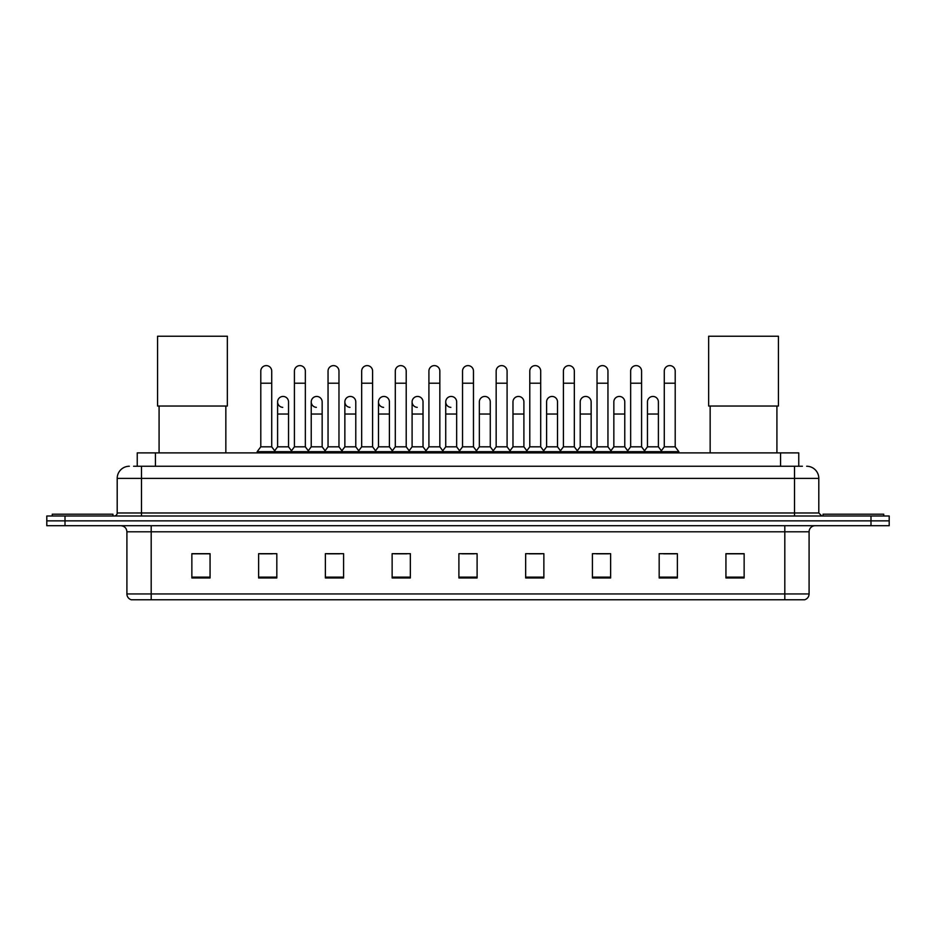<?xml version="1.0" encoding="UTF-8"?>
<svg xmlns="http://www.w3.org/2000/svg" width="936" height="936" viewBox="0 0 936 936"><rect width="100%" height="100%" fill="white"/><g stroke="black" fill="none" stroke-linecap="round" stroke-linejoin="round"><path stroke-width="1.4" d="M137.241 466.245L137.241 452.884L798.759 452.884L798.759 466.245M133.871 466.245L802.409 466.245M133.591 466.245L141.476 466.245L141.476 478.378L117.199 478.378L117.199 512.975A3.03 3.03 0 0 1 114.169 516.005M129.343 466.245A12.133 12.133 0 0 0 117.199 478.378M806.657 466.245A12.133 12.133 0 0 1 818.801 478.378L818.801 512.975L821.831 516.005M65.005 516.005L46.8 516.005L46.8 520.861L65.005 520.861L46.8 520.861L46.8 525.716L65.005 525.716L65.005 520.861L870.995 520.861L65.005 520.861L65.005 516.005L870.995 516.005L870.995 520.861L889.2 520.861L870.995 520.861L870.995 525.716L65.005 525.716M870.995 525.716L889.2 525.716L889.2 516.005L870.995 516.005M809.09 593.939C808.915 596.84 807.464 598.783 804.714 599.765L784.813 599.765L784.813 593.939L809.09 593.939L809.09 531.788A6.072 6.072 0 0 1 815.151 525.716M784.813 599.765L131.286 599.765A6.072 6.072 0 0 1 126.91 593.939L126.91 531.788C126.559 528.103 124.535 526.079 120.849 525.716M744.143 577.968L744.143 553.691L725.938 553.691L725.938 577.968L744.143 577.968M677.383 577.968L677.383 553.691L659.178 553.691L659.178 577.968L677.383 577.968M610.623 577.968L610.623 553.691L592.418 553.691L592.418 577.968L610.623 577.968M543.863 577.968L543.863 553.691L525.658 553.691L525.658 577.968L543.863 577.968M210.062 577.968L210.062 553.691L191.857 553.691L191.857 577.968L210.062 577.968M276.822 577.968L276.822 553.691L258.617 553.691L258.617 577.968L276.822 577.968M343.582 577.968L343.582 553.691L325.377 553.691L325.377 577.968L343.582 577.968M410.342 577.968L410.342 553.691L392.137 553.691L392.137 577.968L410.342 577.968M477.103 577.968L477.103 553.691L458.897 553.691L458.897 577.968L477.103 577.968M596.419 553.819L608.564 553.819M663.671 553.819L675.804 553.819M394.688 553.819L406.821 553.819M327.436 553.819L339.581 553.819M260.196 553.819L272.329 553.819M529.179 553.819L541.312 553.819M461.928 553.819L474.072 553.819M210.062 553.819L191.857 553.819M744.143 553.819L725.938 553.819M112.952 516.005L112.952 514.192L52.264 514.192L52.264 516.005M159.085 406.037L159.085 452.884M225.845 406.037L225.845 452.884M157.564 336.235L227.354 336.235L227.354 406.037L157.564 406.037L157.564 336.235M710.155 406.037L710.155 452.884M776.915 406.037L776.915 452.884M708.646 336.235L778.436 336.235L778.436 406.037L708.646 406.037L708.646 336.235M883.736 516.005L883.736 514.192L823.048 514.192L823.048 516.005M260.793 383.21L271.721 383.21L271.721 446.823L260.793 446.823L260.793 371.077A5.464 5.464 0 0 1 266.608 365.625A5.464 5.464 0 0 1 271.721 371.077A5.464 5.464 0 0 0 266.608 365.625M260.793 446.823L257.154 451.678L257.154 452.884M271.721 446.823L275.359 451.678L257.154 451.678M294.419 446.823L294.419 383.21L305.347 383.21L305.347 446.823L294.419 446.823L290.78 451.678L275.359 451.678L275.359 452.884M294.419 383.21L294.419 371.077A5.464 5.464 0 0 1 300.222 365.625A5.464 5.464 0 0 1 305.347 371.077A5.464 5.464 0 0 0 300.222 365.625M305.347 446.823L308.985 451.678L290.78 451.678L290.78 452.884M328.045 446.823L328.045 383.21L338.972 383.21L338.972 446.823L328.045 446.823L324.406 451.678L308.985 451.678L308.985 452.884M328.045 383.21L328.045 371.077A5.464 5.464 0 0 1 333.848 365.625A5.464 5.464 0 0 1 338.972 371.077A5.464 5.464 0 0 0 333.848 365.625M338.972 446.823L342.611 451.678L324.406 451.678L324.406 452.884M361.67 446.823L361.67 383.21L372.598 383.21L372.598 446.823L361.67 446.823L358.032 451.678L342.611 451.678L342.611 452.884M361.67 383.21L361.67 371.077A5.464 5.464 0 0 1 367.474 365.625A5.464 5.464 0 0 1 372.598 371.077A5.464 5.464 0 0 0 367.474 365.625M372.598 446.823L376.237 451.678L358.032 451.678L358.032 452.884M395.296 446.823L395.296 383.21L406.212 383.21L406.212 446.823L395.296 446.823L391.646 451.678L376.237 451.678L376.237 452.884M395.296 383.21L395.296 371.077A5.464 5.464 0 0 1 401.099 365.625A5.464 5.464 0 0 1 406.212 371.077A5.464 5.464 0 0 0 401.099 365.625M406.212 446.823L409.863 451.678L391.646 451.678L391.646 452.884M428.91 446.823L428.91 383.21L439.838 383.21L439.838 446.823L428.91 446.823L425.272 451.678L409.863 451.678L409.863 452.884M428.91 383.21L428.91 371.077A5.464 5.464 0 0 1 434.725 365.625A5.464 5.464 0 0 1 439.838 371.077A5.464 5.464 0 0 0 434.725 365.625M439.838 446.823L443.477 451.678L425.272 451.678L425.272 452.884M462.536 446.823L462.536 383.21L473.464 383.21L473.464 446.823L462.536 446.823L458.897 451.678L443.477 451.678L443.477 452.884M462.536 383.21L462.536 371.077A5.464 5.464 0 0 1 468.339 365.625A5.464 5.464 0 0 1 473.464 371.077A5.464 5.464 0 0 0 468.339 365.625M473.464 446.823L477.103 451.678L458.897 451.678L458.897 452.884M496.162 446.823L496.162 383.21L507.09 383.21L507.09 446.823L496.162 446.823L492.523 451.678L477.103 451.678L477.103 452.884M496.162 383.21L496.162 371.077A5.464 5.464 0 0 1 501.965 365.625A5.464 5.464 0 0 1 507.09 371.077A5.464 5.464 0 0 0 501.965 365.625M507.09 446.823L510.728 451.678L492.523 451.678L492.523 452.884M529.788 446.823L529.788 383.21L540.704 383.21L540.704 446.823L529.788 446.823L526.137 451.678L510.728 451.678L510.728 452.884M529.788 383.21L529.788 371.077A5.464 5.464 0 0 1 535.591 365.625A5.464 5.464 0 0 1 540.704 371.077A5.464 5.464 0 0 0 535.591 365.625M540.704 446.823L544.354 451.678L526.137 451.678L526.137 452.884M563.402 446.823L563.402 383.21L574.33 383.21L574.33 446.823L563.402 446.823L559.763 451.678L544.354 451.678L544.354 452.884M563.402 383.21L563.402 371.077A5.464 5.464 0 0 1 569.217 365.625A5.464 5.464 0 0 1 574.33 371.077A5.464 5.464 0 0 0 569.217 365.625M574.33 446.823L577.968 451.678L559.763 451.678L559.763 452.884M597.028 446.823L597.028 383.21L607.955 383.21L607.955 446.823L597.028 446.823L593.389 451.678L577.968 451.678L577.968 452.884M597.028 383.21L597.028 371.077A5.464 5.464 0 0 1 602.831 365.625A5.464 5.464 0 0 1 607.955 371.077A5.464 5.464 0 0 0 602.831 365.625M607.955 446.823L611.594 451.678L593.389 451.678L593.389 452.884M630.653 446.823L630.653 383.21L641.581 383.21L641.581 446.823L630.653 446.823L627.015 451.678L611.594 451.678L611.594 452.884M630.653 383.21L630.653 371.077A5.464 5.464 0 0 1 636.457 365.625A5.464 5.464 0 0 1 641.581 371.077A5.464 5.464 0 0 0 636.457 365.625M641.581 446.823L645.22 451.678L627.015 451.678L627.015 452.884M664.279 446.823L664.279 383.21L675.207 383.21L675.207 446.823L664.279 446.823L660.64 451.678L645.22 451.678L645.22 452.884M664.279 383.21L664.279 371.077A5.464 5.464 0 0 1 670.082 365.625A5.464 5.464 0 0 1 675.207 371.077A5.464 5.464 0 0 0 670.082 365.625M675.207 446.823L678.846 451.678L660.64 451.678L660.64 452.884M678.846 451.678L678.846 452.884M282.731 407.359A5.464 5.464 0 0 1 277.606 401.907A5.464 5.464 0 0 1 283.421 396.454A5.464 5.464 0 0 1 288.534 401.907L288.534 414.04L277.606 414.04L277.606 401.907M288.534 414.04L288.534 446.823L277.606 446.823L277.606 414.04M277.606 446.823L274.669 450.742M288.534 446.823L291.482 450.742M316.356 407.359A5.464 5.464 0 0 1 311.232 401.907A5.464 5.464 0 0 1 317.035 396.454A5.464 5.464 0 0 1 322.159 401.907L322.159 414.04L311.232 414.04L311.232 401.907M322.159 414.04L322.159 446.823L311.232 446.823L311.232 414.04M311.232 446.823L308.295 450.742M322.159 446.823L325.096 450.742M349.97 407.359A5.464 5.464 0 0 1 344.857 401.907A5.464 5.464 0 0 1 350.661 396.454A5.464 5.464 0 0 1 355.785 401.907L355.785 414.04L344.857 414.04L344.857 401.907M355.785 414.04L355.785 446.823L344.857 446.823L344.857 414.04M344.857 446.823L341.909 450.742M355.785 446.823L358.722 450.742M383.596 407.359A5.464 5.464 0 0 1 378.483 401.907A5.464 5.464 0 0 1 384.286 396.454A5.464 5.464 0 0 1 389.399 401.907L389.399 414.04L378.483 414.04L378.483 401.907M389.399 414.04L389.399 446.823L378.483 446.823L378.483 414.04M378.483 446.823L375.535 450.742M389.399 446.823L392.348 450.742M417.222 407.359A5.464 5.464 0 0 1 412.097 401.907A5.464 5.464 0 0 1 417.912 396.454A5.464 5.464 0 0 1 423.025 401.907L423.025 414.04L412.097 414.04L412.097 401.907M423.025 414.04L423.025 446.823L412.097 446.823L412.097 414.04M412.097 446.823L409.161 450.742M423.025 446.823L425.974 450.742M450.848 407.359A5.464 5.464 0 0 1 445.723 401.907A5.464 5.464 0 0 1 451.526 396.454A5.464 5.464 0 0 1 456.651 401.907L456.651 414.04L445.723 414.04L445.723 401.907M456.651 414.04L456.651 446.823L445.723 446.823L445.723 414.04M445.723 446.823L442.786 450.742M456.651 446.823L459.599 450.742M479.349 401.907A5.464 5.464 0 0 1 485.152 396.454A5.464 5.464 0 0 1 490.277 401.907L490.277 414.04L479.349 414.04L479.349 401.907M490.277 414.04L490.277 446.823L479.349 446.823L479.349 414.04M479.349 446.823L476.401 450.742M490.277 446.823L493.214 450.742M512.975 401.907A5.464 5.464 0 0 1 518.778 396.454A5.464 5.464 0 0 1 523.903 401.907L523.903 414.04L512.975 414.04L512.975 401.907M523.903 414.04L523.903 446.823L512.975 446.823L512.975 414.04M512.975 446.823L510.026 450.742M523.903 446.823L526.839 450.742M546.601 401.907A5.464 5.464 0 0 1 552.404 396.454A5.464 5.464 0 0 1 557.517 401.907L557.517 414.04L546.601 414.04L546.601 401.907M557.517 414.04L557.517 446.823L546.601 446.823L546.601 414.04M546.601 446.823L543.652 450.742M557.517 446.823L560.465 450.742M580.215 401.907A5.464 5.464 0 0 1 586.03 396.454A5.464 5.464 0 0 1 591.142 401.907L591.142 414.04L580.215 414.04L580.215 401.907M591.142 414.04L591.142 446.823L580.215 446.823L580.215 414.04M580.215 446.823L577.278 450.742M591.142 446.823L594.091 450.742M613.84 401.907A5.464 5.464 0 0 1 619.644 396.454A5.464 5.464 0 0 1 624.768 401.907L624.768 414.04L613.84 414.04L613.84 401.907M624.768 414.04L624.768 446.823L613.84 446.823L613.84 414.04M613.84 446.823L610.904 450.742M624.768 446.823L627.705 450.742M647.466 401.907A5.464 5.464 0 0 1 653.269 396.454A5.464 5.464 0 0 1 658.394 401.907L658.394 414.04L647.466 414.04L647.466 401.907M658.394 414.04L658.394 446.823L647.466 446.823L647.466 414.04M647.466 446.823L644.518 450.742M658.394 446.823L661.331 450.742M155.446 466.245L155.446 452.884M780.554 466.245L780.554 452.884M141.476 516.005L141.476 512.975L818.801 512.975M117.199 512.975L141.476 512.975L141.476 478.378L794.524 478.378L794.524 516.005M818.801 478.378L794.524 478.378L794.524 466.245M784.813 525.716L784.813 531.788L126.91 531.788M809.09 531.788L784.813 531.788L784.813 593.939L151.187 593.939L151.187 599.765M126.91 593.939L151.187 593.939L151.187 525.716M477.103 577.126L458.897 577.126M410.342 577.126L392.137 577.126M343.582 577.126L325.377 577.126M276.822 577.126L258.617 577.126M210.062 577.126L191.857 577.126M543.863 577.126L525.658 577.126M610.623 577.126L592.418 577.126M677.383 577.126L659.178 577.126M744.143 577.126L725.938 577.126M271.721 383.21L271.721 371.077M305.347 383.21L305.347 371.077M338.972 383.21L338.972 371.077M372.598 383.21L372.598 371.077M406.212 383.21L406.212 371.077M439.838 383.21L439.838 371.077M473.464 383.21L473.464 371.077M507.09 383.21L507.09 371.077M540.704 383.21L540.704 371.077M574.33 383.21L574.33 371.077M607.955 383.21L607.955 371.077M641.581 383.21L641.581 371.077M675.207 383.21L675.207 371.077"/></g></svg>
